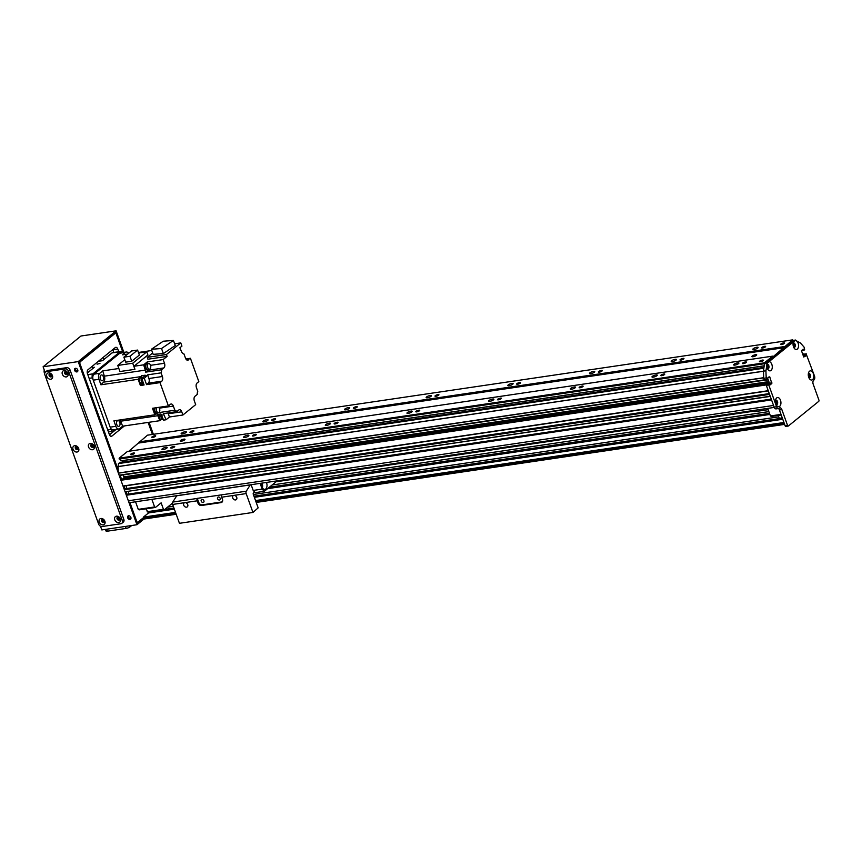 <?xml version="1.0" encoding="UTF-8"?>
<svg xmlns="http://www.w3.org/2000/svg" width="862" height="862" viewBox="0 0 862 862"><rect width="100%" height="100%" fill="white"/><g stroke="black" fill="none" stroke-linecap="round" stroke-linejoin="round"><path stroke-width="1.29" d="M734.047 364.303A2.791 0.743 160.2 0 1 736.891 363.01A2.791 0.743 160.2 0 1 738.917 363.031A2.791 0.743 160.2 0 1 736.536 364.669A2.791 0.743 160.2 0 1 733.659 364.917A2.791 0.743 160.2 0 1 734.047 364.303M753.237 348.711A2.791 0.743 160.2 0 1 756.082 347.418A2.791 0.743 160.2 0 1 758.118 347.44A2.791 0.743 160.2 0 1 755.737 349.078A2.791 0.743 160.2 0 1 752.86 349.325A2.791 0.743 160.2 0 1 753.237 348.711M652.372 376.371A2.791 0.743 160.2 0 1 655.217 375.078A2.791 0.743 160.2 0 1 657.243 375.089A2.791 0.743 160.2 0 1 654.861 376.737A2.791 0.743 160.2 0 1 651.984 376.985A2.791 0.743 160.2 0 1 652.372 376.371M671.563 360.779A2.791 0.743 160.2 0 1 674.407 359.486A2.791 0.743 160.2 0 1 676.444 359.497A2.791 0.743 160.2 0 1 674.062 361.146A2.791 0.743 160.2 0 1 671.186 361.393A2.791 0.743 160.2 0 1 671.563 360.779M570.698 388.439A2.791 0.743 160.2 0 1 573.542 387.146A2.791 0.743 160.2 0 1 575.568 387.157A2.791 0.743 160.2 0 1 573.187 388.805A2.791 0.743 160.2 0 1 570.31 389.053A2.791 0.743 160.2 0 1 570.698 388.439M589.888 372.847A2.791 0.743 160.2 0 1 592.744 371.554A2.791 0.743 160.2 0 1 594.769 371.565A2.791 0.743 160.2 0 1 592.388 373.214A2.791 0.743 160.2 0 1 589.511 373.462A2.791 0.743 160.2 0 1 589.888 372.847M489.023 400.507A2.791 0.743 160.2 0 1 491.868 399.203A2.791 0.743 160.2 0 1 493.894 399.225A2.791 0.743 160.2 0 1 491.523 400.873A2.791 0.743 160.2 0 1 488.635 401.121A2.791 0.743 160.2 0 1 489.023 400.507M508.214 384.915A2.791 0.743 160.2 0 1 511.069 383.612A2.791 0.743 160.2 0 1 513.095 383.633A2.791 0.743 160.2 0 1 510.713 385.282A2.791 0.743 160.2 0 1 507.837 385.529A2.791 0.743 160.2 0 1 508.214 384.915M407.349 412.564A2.791 0.743 160.2 0 1 410.193 411.271A2.791 0.743 160.2 0 1 412.219 411.293A2.791 0.743 160.2 0 1 409.849 412.93A2.791 0.743 160.2 0 1 406.961 413.178A2.791 0.743 160.2 0 1 407.349 412.564M426.539 396.973A2.791 0.743 160.2 0 1 429.395 395.68A2.791 0.743 160.2 0 1 431.42 395.701A2.791 0.743 160.2 0 1 429.039 397.339A2.791 0.743 160.2 0 1 426.162 397.587A2.791 0.743 160.2 0 1 426.539 396.973M325.674 424.632A2.791 0.743 160.2 0 1 328.519 423.339A2.791 0.743 160.2 0 1 330.545 423.361A2.791 0.743 160.2 0 1 328.174 424.998A2.791 0.743 160.2 0 1 325.286 425.246A2.791 0.743 160.2 0 1 325.674 424.632M344.875 409.041A2.791 0.743 160.2 0 1 347.72 407.748A2.791 0.743 160.2 0 1 349.746 407.769A2.791 0.743 160.2 0 1 347.364 409.407A2.791 0.743 160.2 0 1 344.488 409.655A2.791 0.743 160.2 0 1 344.875 409.041M244 436.7A2.791 0.743 160.2 0 1 246.844 435.407A2.791 0.743 160.2 0 1 248.87 435.418A2.791 0.743 160.2 0 1 246.5 437.066A2.791 0.743 160.2 0 1 243.612 437.314A2.791 0.743 160.2 0 1 244 436.7M263.201 421.109A2.791 0.743 160.2 0 1 266.046 419.816A2.791 0.743 160.2 0 1 268.071 419.826A2.791 0.743 160.2 0 1 265.69 421.475A2.791 0.743 160.2 0 1 262.813 421.723A2.791 0.743 160.2 0 1 263.201 421.109M162.325 448.768A2.791 0.743 160.2 0 1 165.17 447.475A2.791 0.743 160.2 0 1 167.196 447.486A2.791 0.743 160.2 0 1 164.825 449.134A2.791 0.743 160.2 0 1 161.937 449.382A2.791 0.743 160.2 0 1 162.325 448.768M181.526 433.177A2.791 0.743 160.2 0 1 184.371 431.884A2.791 0.743 160.2 0 1 186.397 431.894A2.791 0.743 160.2 0 1 184.015 433.543A2.791 0.743 160.2 0 1 181.139 433.791A2.791 0.743 160.2 0 1 181.526 433.177M802.996 349.272L804.03 350.198L804.645 349.724L804.117 347.17A142.252 82.914 81.6 0 0 800.281 342.882L795.292 340.339A4.622 2.694 -98.4 0 1 798.104 343.065A4.622 2.694 -98.4 0 1 797.77 348.614A4.622 2.694 -98.4 0 1 794.355 348.399A4.622 2.694 -98.4 0 1 793.417 342.02A4.622 2.694 -98.4 0 1 793.525 341.772L769.023 361.674A4.622 2.694 -98.4 0 1 771.835 364.4A4.622 2.694 -98.4 0 1 771.501 369.949A4.622 2.694 -98.4 0 1 768.085 369.733A4.622 2.694 -98.4 0 1 767.148 363.365A4.622 2.694 -98.4 0 1 767.255 363.107L765.93 370.779A142.252 82.914 81.6 0 0 766.232 377.944L766.857 379.689L764.411 380.056L763.775 378.299A142.252 82.914 -98.4 0 1 763.484 371.145L764.443 363.764L793.202 340.415L792.706 339.865L147.477 435.181L128.858 451.257M792.706 339.865L773.376 356.512L772.643 356.146L764.411 362.837L764.465 363.753M752.278 356.006A2.543 0.679 160.2 0 1 754.864 354.832A2.543 0.679 160.2 0 1 756.707 354.842A2.543 0.679 160.2 0 1 754.552 356.34A2.543 0.679 160.2 0 1 751.933 356.566A2.543 0.679 160.2 0 1 752.278 356.006M180.557 440.471A2.543 0.679 160.2 0 1 183.153 439.297A2.543 0.679 160.2 0 1 184.996 439.308A2.543 0.679 160.2 0 1 182.83 440.805A2.543 0.679 160.2 0 1 180.212 441.032A2.543 0.679 160.2 0 1 180.557 440.471M764.411 362.837L119.193 458.164L127.425 451.472L772.643 356.146M759.724 361.178A2.101 0.56 160.2 0 1 761.868 360.208A2.101 0.56 160.2 0 1 763.387 360.219A2.101 0.56 160.2 0 1 761.599 361.458A2.101 0.56 160.2 0 1 759.433 361.641A2.101 0.56 160.2 0 1 759.724 361.178M742.764 363.021A2.101 0.56 160.2 0 1 744.908 362.04A2.101 0.56 160.2 0 1 746.427 362.051A2.101 0.56 160.2 0 1 744.649 363.29A2.101 0.56 160.2 0 1 742.484 363.473A2.101 0.56 160.2 0 1 742.764 363.021M661.089 375.078A2.101 0.56 160.2 0 1 663.234 374.108A2.101 0.56 160.2 0 1 664.753 374.119A2.101 0.56 160.2 0 1 662.975 375.358A2.101 0.56 160.2 0 1 660.809 375.541A2.101 0.56 160.2 0 1 661.089 375.078M579.415 387.146A2.101 0.56 160.2 0 1 581.559 386.176A2.101 0.56 160.2 0 1 583.089 386.187A2.101 0.56 160.2 0 1 581.3 387.426A2.101 0.56 160.2 0 1 579.135 387.609A2.101 0.56 160.2 0 1 579.415 387.146M497.751 399.214A2.101 0.56 160.2 0 1 499.885 398.244A2.101 0.56 160.2 0 1 501.415 398.255A2.101 0.56 160.2 0 1 499.626 399.494A2.101 0.56 160.2 0 1 497.46 399.677A2.101 0.56 160.2 0 1 497.751 399.214M416.077 411.282A2.101 0.56 160.2 0 1 418.21 410.301A2.101 0.56 160.2 0 1 419.74 410.323A2.101 0.56 160.2 0 1 417.951 411.551A2.101 0.56 160.2 0 1 415.786 411.745A2.101 0.56 160.2 0 1 416.077 411.282M334.402 423.35A2.101 0.56 160.2 0 1 336.536 422.369A2.101 0.56 160.2 0 1 338.066 422.38A2.101 0.56 160.2 0 1 336.277 423.619A2.101 0.56 160.2 0 1 334.111 423.802A2.101 0.56 160.2 0 1 334.402 423.35M252.728 435.407A2.101 0.56 160.2 0 1 254.861 434.437A2.101 0.56 160.2 0 1 256.391 434.448A2.101 0.56 160.2 0 1 254.602 435.687A2.101 0.56 160.2 0 1 252.437 435.87A2.101 0.56 160.2 0 1 252.728 435.407M171.053 447.475A2.101 0.56 160.2 0 1 173.187 446.505A2.101 0.56 160.2 0 1 174.717 446.516A2.101 0.56 160.2 0 1 172.928 447.755A2.101 0.56 160.2 0 1 170.762 447.938A2.101 0.56 160.2 0 1 171.053 447.475M130.841 454.091A2.101 0.56 160.2 0 1 132.974 453.121A2.101 0.56 160.2 0 1 134.504 453.132A2.101 0.56 160.2 0 1 132.716 454.36A2.101 0.56 160.2 0 1 130.55 454.554A2.101 0.56 160.2 0 1 130.841 454.091M119.193 458.164L120.971 460.89L764.174 365.8L120.842 460.836M766.803 365.025A1.627 0.948 -98.4 0 1 766.846 365.014A1.627 0.948 -98.4 0 1 768.02 366.49A1.627 0.948 -98.4 0 1 767.32 368.236A1.627 0.948 -98.4 0 1 767.277 368.236M122.329 460.696A1.627 0.948 -98.4 0 1 122.824 462.107M808.297 374.205A1.627 0.948 -98.4 0 1 808.341 374.194A1.627 0.948 -98.4 0 1 809.515 375.67A1.627 0.948 -98.4 0 1 808.815 377.416A1.627 0.948 -98.4 0 1 808.771 377.416M804.041 354.142L803.028 354.401L803.309 355.801M794.344 344.024L794.15 344.606A1.627 0.948 -98.4 0 1 793.59 346.901A1.627 0.948 -98.4 0 1 793.546 346.901M793.083 343.69L793.083 343.69A1.627 0.948 -98.4 0 1 793.115 343.679A1.627 0.948 -98.4 0 1 793.148 343.679L793.277 343.065M763.883 368.031L763.323 371.285A142.252 82.914 81.6 0 0 763.592 377.718L764.346 379.873L119.118 475.188L764.454 380.174M123.266 474.93L123.902 477.613L769.13 382.286L769.13 383.719M767.137 384.01L766.167 384.937L768.236 390.702L123.018 486.017L768.301 390.885M125.044 488.786L769.281 393.611L125.098 488.754L124.343 489.713L769.561 394.387L770.229 396.229L125.205 491.728L770.294 396.412L125.205 491.728M127.091 494.282L771.274 399.117L127.091 494.282L126.337 495.241L771.555 399.914L773.548 405.452L128.33 500.768A3.049 1.778 81.6 0 0 130.291 502.557L774.27 407.414M777.061 402.252L775.52 402.479L776.705 402.737A1.627 0.948 -98.4 0 1 775.983 404.084A1.627 0.948 -98.4 0 1 775.929 404.084M775.455 400.873A1.627 0.948 -98.4 0 1 775.509 400.862A1.627 0.948 -98.4 0 1 776.123 401.11L776.565 400.916M139.245 441.872L784.463 346.546M152.057 436.862A2.101 0.56 160.2 0 1 154.19 435.881A2.101 0.56 160.2 0 1 155.72 435.892A2.101 0.56 160.2 0 1 153.932 437.131A2.101 0.56 160.2 0 1 151.766 437.314A2.101 0.56 160.2 0 1 152.057 436.862M190.243 431.884A2.101 0.56 160.2 0 1 192.388 430.914A2.101 0.56 160.2 0 1 193.907 430.925A2.101 0.56 160.2 0 1 192.129 432.164A2.101 0.56 160.2 0 1 189.963 432.347A2.101 0.56 160.2 0 1 190.243 431.884M271.918 419.816A2.101 0.56 160.2 0 1 274.062 418.846A2.101 0.56 160.2 0 1 275.581 418.857A2.101 0.56 160.2 0 1 273.804 420.096A2.101 0.56 160.2 0 1 271.638 420.279A2.101 0.56 160.2 0 1 271.918 419.816M353.592 407.758A2.101 0.56 160.2 0 1 355.737 406.778A2.101 0.56 160.2 0 1 357.256 406.789A2.101 0.56 160.2 0 1 355.478 408.028A2.101 0.56 160.2 0 1 353.312 408.211A2.101 0.56 160.2 0 1 353.592 407.758M435.267 395.69A2.101 0.56 160.2 0 1 437.411 394.71A2.101 0.56 160.2 0 1 438.93 394.731A2.101 0.56 160.2 0 1 437.142 395.96A2.101 0.56 160.2 0 1 434.987 396.154A2.101 0.56 160.2 0 1 435.267 395.69M516.941 383.622A2.101 0.56 160.2 0 1 519.086 382.653A2.101 0.56 160.2 0 1 520.605 382.663A2.101 0.56 160.2 0 1 518.816 383.902A2.101 0.56 160.2 0 1 516.65 384.086A2.101 0.56 160.2 0 1 516.941 383.622M598.616 371.554A2.101 0.56 160.2 0 1 600.76 370.585A2.101 0.56 160.2 0 1 602.279 370.595A2.101 0.56 160.2 0 1 600.491 371.834A2.101 0.56 160.2 0 1 598.325 372.018A2.101 0.56 160.2 0 1 598.616 371.554M680.29 359.486A2.101 0.56 160.2 0 1 682.435 358.517A2.101 0.56 160.2 0 1 683.954 358.527A2.101 0.56 160.2 0 1 682.165 359.766A2.101 0.56 160.2 0 1 679.999 359.95A2.101 0.56 160.2 0 1 680.29 359.486M761.965 347.429A2.101 0.56 160.2 0 1 764.109 346.449A2.101 0.56 160.2 0 1 765.628 346.459A2.101 0.56 160.2 0 1 763.84 347.698A2.101 0.56 160.2 0 1 761.674 347.882A2.101 0.56 160.2 0 1 761.965 347.429M780.94 343.949A2.101 0.56 160.2 0 1 783.084 342.979A2.101 0.56 160.2 0 1 784.603 342.99A2.101 0.56 160.2 0 1 782.825 344.229A2.101 0.56 160.2 0 1 780.66 344.412A2.101 0.56 160.2 0 1 780.94 343.949M126.337 495.241L128.33 500.768M128.266 491.275A2.187 1.271 -98.4 0 1 127.867 494.174M124.343 489.713L125.012 491.555M126.283 485.748A2.187 1.271 -98.4 0 1 125.874 488.646M121.747 479.089L120.939 480.263L123.018 486.017M123.902 477.613L124.225 478.701M120.874 462.398L118.59 463.39L118.094 466.611A142.252 82.914 81.6 0 0 118.363 473.044L119.118 475.188M120.842 462.398L763.969 367.395L120.842 462.398M151.874 499.367L154.61 506.953L155.451 507.459L161.129 502.848L163.457 509.302L164.286 509.808L172.465 503.171M155.451 507.459L139.116 509.873L138.276 509.367L135.539 501.781M138.276 509.367L154.61 506.953M164.286 509.808L147.952 512.222L146.087 508.849M147.122 511.716L163.457 509.302M801.552 350.554L803.977 350.187M803.373 355.909L803.082 355.079L805.528 354.713L805.83 355.543L803.406 356.081M803.125 354.681L806.132 353.873L803.082 355.079M785.961 426.334A1.013 0.593 -98.4 0 1 785.131 425.817L779.42 409.967A3.049 1.778 81.6 0 0 778.494 408.534M768.753 384.948L776.597 406.745A3.049 1.778 81.6 0 0 778.558 408.534L776.102 408.89A3.049 1.778 -98.4 0 1 774.141 407.101L766.296 385.314L768.753 384.948L768.85 384.15L766.404 384.506L766.296 385.314M766.404 384.506L771.824 383.515L770.089 384.851M769.497 383.676L767.643 378.149M764.411 380.056L767.126 380.034M767.697 368.796A2.284 1.336 81.6 0 0 768.214 365.703A2.284 1.336 81.6 0 0 767.04 364.378M809.192 377.965A2.284 1.336 81.6 0 0 809.72 374.884A2.284 1.336 81.6 0 0 808.545 373.558M776.35 404.644A2.284 1.336 81.6 0 0 776.877 401.552A2.284 1.336 81.6 0 0 775.703 400.227M793.967 347.461A2.284 1.336 81.6 0 0 794.484 344.369A2.284 1.336 81.6 0 0 793.309 343.044M806.132 353.873L814.482 375.972A3.049 1.778 81.6 0 1 813.965 379.97L813.717 380.174A3.049 1.778 -98.4 0 0 813.189 384.172L818.9 400.022A1.013 0.593 81.6 0 1 818.728 401.358L788.418 425.968A1.013 0.593 81.6 0 1 787.577 425.462L781.866 409.612A3.049 1.778 -98.4 0 0 779.905 407.823A3.049 1.778 -98.4 0 0 779.356 408.071L779.108 408.276A3.049 1.778 81.6 0 1 778.558 408.534M768.861 376.996L769.755 376.866L767.719 377.922L767.913 379.549L766.857 379.689M769.755 376.866L771.824 383.515M769.658 383.849L770.208 384.829M769.41 383.698L768.85 384.15M803.481 356.286L805.83 355.543M805.776 355.952L803.74 357.008L801.585 351.017L803.535 349.185M813.329 373.58A4.622 2.694 -98.4 0 1 813.006 379.129A4.622 2.694 -98.4 0 1 809.59 378.914A4.622 2.694 -98.4 0 1 808.642 372.535A4.622 2.694 -98.4 0 1 813.329 373.58M780.487 400.248A4.622 2.694 -98.4 0 1 780.164 405.797A4.622 2.694 -98.4 0 1 776.748 405.582A4.622 2.694 -98.4 0 1 775.811 399.214A4.622 2.694 -98.4 0 1 780.487 400.248M767.471 368.71A2.284 1.336 81.6 0 0 767.988 368.807A2.284 1.336 81.6 0 0 768.785 365.617A2.284 1.336 81.6 0 0 767.32 364.281A2.284 1.336 81.6 0 0 766.857 364.518M767.255 363.107L769.023 361.674M808.976 377.89A2.284 1.336 81.6 0 0 809.483 377.976A2.284 1.336 81.6 0 0 810.291 374.798A2.284 1.336 81.6 0 0 808.815 373.462A2.284 1.336 81.6 0 0 808.351 373.688M776.134 404.558A2.284 1.336 81.6 0 0 776.651 404.655A2.284 1.336 81.6 0 0 777.449 401.466A2.284 1.336 81.6 0 0 775.983 400.13A2.284 1.336 81.6 0 0 775.509 400.367M793.74 347.375A2.284 1.336 81.6 0 0 794.258 347.472A2.284 1.336 81.6 0 0 795.055 344.283A2.284 1.336 81.6 0 0 793.59 342.947A2.284 1.336 81.6 0 0 793.126 343.184M793.525 341.772L795.292 340.339M763.775 378.299L766.232 377.944M763.484 371.145L765.93 370.779M764.443 363.764L766.889 363.408M793.202 340.415L795.648 340.048M782.265 417.876L779.27 418.318L780.11 418.835L254.096 496.577M779.27 418.318L778.246 415.452M781.231 415.01L771.264 416.486L770.434 415.969L767.697 408.383M770.434 415.969L781.015 414.406M143.932 519.032L176.193 514.258L143.932 519.032L143.361 517.146L148.512 512.955L148.426 512.157M752.58 410.624A7.618 4.439 81.6 0 0 753.194 411.077A7.618 4.439 81.6 0 0 755.274 411.583L768.161 409.676M87.288 373.009L94.357 367.266L92.503 367.546M122.426 352.59A3.049 1.778 81.6 0 0 120.755 351.448A3.049 1.778 81.6 0 0 120.206 351.696L92.934 373.86A3.049 1.778 81.6 0 0 92.406 377.847L110.993 429.47A3.049 1.778 81.6 0 0 112.954 431.248A3.049 1.778 81.6 0 0 113.504 431L115.336 429.513M98.376 361.307L102.449 360.704L112.038 352.903A3.049 1.778 -98.4 0 1 112.588 352.655L120.755 351.448M97.083 364.184L99.949 363.43L97.083 364.184M110.164 427.164A4.569 2.661 81.6 0 0 113.105 429.836L118.816 428.996A4.569 2.661 -98.4 0 1 115.874 426.313L110.164 427.164L93.236 380.153A4.569 2.661 81.6 0 1 94.023 374.162L119.786 353.237A4.569 2.661 81.6 0 1 120.605 352.86L126.326 352.019A4.569 2.661 -98.4 0 1 128.589 353.334M119.915 419.956A4.881 2.845 -98.4 0 1 120.605 421.216A386.101 225.057 81.6 0 0 122.652 426.184L119.646 428.619A4.569 2.661 -98.4 0 1 118.816 428.996M100.929 384.786L98.958 379.312A4.569 2.661 -98.4 0 1 99.733 373.321L102.74 370.875A386.101 225.057 81.6 0 0 104.377 376.166A4.881 2.845 -98.4 0 1 103.602 382.135A386.101 225.057 81.6 0 0 100.929 384.786L138.168 379.28L138.987 381.543A2.995 1.746 81.6 0 0 139.116 381.974A2.995 1.746 81.6 0 0 139.278 382.372L140.409 385.519L144.094 384.969L141.842 378.741L144.299 378.375L146.54 384.614L148.307 383.17A3.556 2.069 -98.4 0 0 148.91 378.515L147.596 374.841L161.075 372.858A4.881 2.845 81.6 0 0 161.593 369.787L145.667 372.136L147.941 370.283L163.866 367.934A3.556 2.069 81.6 0 0 164.48 363.268L150.548 365.326M157.757 412.898A386.101 225.057 -98.4 0 1 154.826 414.794L113.913 420.839L115.874 426.313M154.826 414.794L152.488 408.286L168.413 405.937L170.428 404.3A3.556 2.069 81.6 0 1 171.075 404.009A3.556 2.069 81.6 0 1 173.359 406.088L174.857 410.237L159.007 412.586M161.075 372.858L162.39 376.522A3.556 2.069 81.6 0 1 161.787 381.187L160.02 382.62L168.413 405.937M160.02 382.62L146.54 384.614M142.133 383.407A2.995 1.746 -98.4 0 1 141.616 383.644A2.995 1.746 -98.4 0 1 139.687 381.888A2.995 1.746 -98.4 0 1 140.743 377.707A2.995 1.746 -98.4 0 1 141.303 377.782M139.278 382.372A2.995 1.746 81.6 0 0 141.045 383.719A2.995 1.746 81.6 0 0 141.325 383.644M140.463 377.793A2.995 1.746 81.6 0 0 140.172 377.793A2.995 1.746 81.6 0 0 138.987 381.543M122.652 426.184L159.89 420.678A386.101 225.057 -98.4 0 1 157.843 415.721A4.881 2.845 81.6 0 0 157.207 414.525L160.882 413.975A4.881 2.845 -98.4 0 1 161.517 415.172A386.101 225.057 81.6 0 0 163.565 420.139L166.021 419.772L169.426 417.003L168.273 413.771A3.556 2.069 -98.4 0 0 167.885 412.941M159.89 420.678L161.054 419.74M159.265 414.213A2.995 1.746 81.6 0 0 158.791 417.693A2.995 1.746 81.6 0 0 160.828 419.772A2.995 1.746 81.6 0 0 161.108 419.686M140.409 385.519L142.187 384.075A3.556 2.069 81.6 0 0 142.758 383.321M138.168 379.28A386.101 225.057 -98.4 0 1 140.851 376.64A4.881 2.845 81.6 0 0 141.465 375.746L142.155 377.653M161.916 419.449A2.995 1.746 -98.4 0 1 161.399 419.686A2.995 1.746 -98.4 0 1 159.362 417.607A2.995 1.746 -98.4 0 1 159.836 414.137M160.084 414.094A2.845 1.659 81.6 0 0 159.395 417.37A2.845 1.659 81.6 0 0 161.377 419.535L163.004 419.288A2.845 1.659 -98.4 0 1 161.205 417.682A2.845 1.659 -98.4 0 1 161.205 414.503M166.021 419.772A386.101 225.057 -98.4 0 1 163.974 414.816A4.881 2.845 81.6 0 0 163.327 413.62L176.807 411.627L178.811 409.989A3.556 2.069 81.6 0 1 179.458 409.698A3.556 2.069 81.6 0 1 181.742 411.788L182.906 415.01L195.685 404.634L194.359 400.938A3.556 2.069 81.6 0 1 194.963 396.283L197.247 394.43A4.881 2.845 81.6 0 1 197.764 391.359L196.45 387.695A3.556 2.069 81.6 0 1 197.053 383.03L198.82 381.597L190.427 358.28L187.065 360.111M182.906 415.01L169.426 417.003M176.807 411.627A4.881 2.845 81.6 0 0 174.857 410.237M154.136 408.049A3.049 1.778 81.6 0 0 153.986 411.519A3.049 1.778 81.6 0 0 155.968 413.361A3.049 1.778 81.6 0 0 156.162 413.318M164.48 363.268L163.144 359.583L167.088 356.383L166.431 354.541L180.772 342.893L181.936 346.115L179.899 347.763A386.101 225.057 -98.4 0 1 181.397 351.394A4.881 2.845 81.6 0 0 183.983 353.97L185.481 358.129A3.556 2.069 81.6 0 0 187.765 360.208A3.556 2.069 81.6 0 0 188.401 359.917M163.866 367.934L161.593 369.787M185.858 358.948L190.427 358.28M127.695 354.067L122.501 354.832L125.496 352.396A4.569 2.661 -98.4 0 1 126.326 352.019M138.448 352.472L151.787 350.5M102.74 370.875L118.837 368.505M138.653 353.021L146.777 351.825L147.898 354.961L133.976 366.264A386.101 225.057 81.6 0 0 134.925 369.324L119.937 371.533L117.738 365.445L124.796 359.713M163.144 359.583L147.219 361.943L143.652 364.831L133.976 366.264M167.088 356.383L147.898 359.217L147.23 357.374L152.671 352.967M180.772 342.893L174.641 343.798M166.431 354.541L147.23 357.374M163.36 353.582L175.266 345.522L173.434 340.447L161.528 348.507L163.36 353.582L153.167 354.347L151.346 349.282L163.252 341.223L173.434 340.447M161.528 348.507L151.346 349.282M147.844 363.656L147.219 361.943M148.62 369.292A3.556 2.069 -98.4 0 1 147.941 370.283M145.667 372.136A4.881 2.845 81.6 0 0 145.301 370.121A386.101 225.057 -98.4 0 1 143.652 364.831M144.299 378.375A386.101 225.057 -98.4 0 1 146.971 375.735A4.881 2.845 81.6 0 0 147.596 374.841M141.465 375.746L145.139 375.207A4.881 2.845 -98.4 0 1 144.525 376.091A386.101 225.057 81.6 0 0 141.842 378.741M146.228 363.71A3.049 1.778 81.6 0 0 146.023 363.721A3.049 1.778 81.6 0 0 144.708 366.996A3.049 1.778 81.6 0 0 146.917 369.744A3.049 1.778 81.6 0 0 147.122 369.701M147.639 369.593A3.049 1.778 -98.4 0 1 147.327 369.69A3.049 1.778 -98.4 0 1 145.118 366.932A3.049 1.778 -98.4 0 1 146.432 363.656A3.049 1.778 -98.4 0 1 146.755 363.656M146.734 363.71A2.995 1.746 81.6 0 0 146.443 363.71A2.995 1.746 81.6 0 0 145.15 366.932A2.995 1.746 81.6 0 0 147.316 369.636A2.995 1.746 81.6 0 0 147.596 369.55M148.415 369.324A2.995 1.746 -98.4 0 1 147.887 369.55A2.995 1.746 -98.4 0 1 145.721 366.846A2.995 1.746 -98.4 0 1 147.014 363.624A2.995 1.746 -98.4 0 1 147.574 363.689M148.663 363.527L147.036 363.775A2.845 1.659 81.6 0 0 145.807 366.835A2.845 1.659 81.6 0 0 147.865 369.399L149.503 369.162A2.845 1.659 -98.4 0 1 147.445 366.587A2.845 1.659 -98.4 0 1 148.663 363.527A2.845 1.659 -98.4 0 1 150.494 365.197A2.845 1.659 -98.4 0 1 149.503 369.162M103.321 376.662A2.942 1.713 81.6 0 0 101.425 374.938A2.942 1.713 81.6 0 0 100.164 378.106A2.942 1.713 81.6 0 0 102.287 380.767A2.942 1.713 81.6 0 0 103.321 376.662M146.777 351.825L132.726 363.225L134.925 369.324M117.738 365.445L132.726 363.225M139.375 355.047L131.746 361.243L125.669 362.137L123.869 357.17L131.498 350.974L137.586 350.069L139.375 355.047M137.586 350.069L129.957 356.265L131.746 361.243M129.957 356.265L123.869 357.17M156.679 413.21A3.049 1.778 -98.4 0 1 156.367 413.307A3.049 1.778 -98.4 0 1 154.384 411.454A3.049 1.778 -98.4 0 1 154.546 407.985A2.995 1.746 81.6 0 0 154.406 411.4A2.995 1.746 81.6 0 0 156.367 413.254A2.995 1.746 81.6 0 0 156.647 413.167M157.455 412.941A2.995 1.746 -98.4 0 1 156.938 413.167A2.995 1.746 -98.4 0 1 154.977 411.314A2.995 1.746 -98.4 0 1 155.16 407.898M155.332 407.866A2.845 1.659 81.6 0 0 155.02 411.152A2.845 1.659 81.6 0 0 156.916 413.017L158.543 412.779A2.845 1.659 -98.4 0 1 156.647 410.905A2.845 1.659 -98.4 0 1 156.959 407.629M158.576 407.392A2.845 1.659 -98.4 0 1 159.545 408.814A2.845 1.659 -98.4 0 1 158.543 412.779M119.753 422.283A2.942 1.713 81.6 0 0 117.857 420.559A2.942 1.713 81.6 0 0 116.585 423.716A2.942 1.713 81.6 0 0 118.719 426.388A2.942 1.713 81.6 0 0 119.753 422.283M142.392 377.621L140.765 377.858A2.845 1.659 81.6 0 0 139.536 380.918A2.845 1.659 81.6 0 0 141.594 383.493L143.221 383.245A2.845 1.659 -98.4 0 1 141.174 380.67A2.845 1.659 -98.4 0 1 142.392 377.621A2.845 1.659 -98.4 0 1 142.909 377.675M186.548 507.168A2.5 1.918 50.9 0 1 183.94 505.682A2.5 1.918 50.9 0 1 184.156 502.966A2.5 1.918 50.9 0 1 187.216 503.699A2.5 1.918 50.9 0 1 187.302 506.845A2.5 1.918 50.9 0 1 186.548 507.168M235.541 499.938A2.5 1.918 50.9 0 1 232.945 498.441A2.5 1.918 50.9 0 1 233.16 495.725A2.5 1.918 50.9 0 1 236.22 496.458A2.5 1.918 50.9 0 1 236.307 499.604A2.5 1.918 50.9 0 1 235.541 499.938M198.788 502.438L197.98 503.096L197.161 500.822A2.036 1.185 -98.4 0 1 197.269 498.441L198.788 502.438A3.049 2.338 -129.1 0 0 202.236 504.841L221.836 501.953L221.028 502.6A3.049 2.338 -129.1 0 0 221.954 502.201A3.049 2.338 -129.1 0 0 222.482 499.475L221.663 497.202L246.166 493.581L252.954 512.448L179.447 523.309L172.659 504.442A2.036 1.185 -98.4 0 1 172.766 502.061L176.732 495.79A2.036 1.185 81.6 0 0 176.796 495.682M221.028 502.6L201.428 505.498L202.236 504.841M197.98 503.096A3.049 2.338 -129.1 0 0 201.428 505.498M197.312 498.355L221.771 494.82A2.036 1.185 81.6 0 0 221.663 497.202M201.999 499.421A1.649 1.261 -129.1 0 0 201.557 501.716A1.649 1.261 -129.1 0 0 203.723 500.413A1.649 1.261 -129.1 0 0 201.999 499.421M218.334 497.008A1.649 1.261 -129.1 0 0 217.892 499.303A1.649 1.261 -129.1 0 0 220.047 497.999A1.649 1.261 -129.1 0 0 218.334 497.008M250.303 484.821A2.036 1.185 -98.4 0 1 250.239 484.929L246.273 491.2A2.036 1.185 81.6 0 0 246.166 493.581M290.117 479.66L289.869 478.981M252.954 512.448L258.158 507.858L253.277 494.314A1.013 0.593 -98.4 0 1 253.46 492.978L254.678 491.986M283.361 479.94L283.609 480.619M262.382 487.838A4.827 2.812 81.6 0 0 262.059 483.086M266.466 482.429A4.827 2.812 -98.4 0 1 265.733 488.98A4.827 2.812 -98.4 0 1 264.86 489.379A4.827 2.812 -98.4 0 1 261.305 483.194M253.191 490.435L262.177 489.11A28.963 16.884 81.6 0 0 264.354 491.297L255.367 492.622A28.963 16.884 -98.4 0 1 253.191 490.435L251.122 484.703M264.354 491.297L277.219 480.845M260.108 483.377L262.177 489.11M128.567 515.778A2.036 1.562 50.9 0 1 130.518 519.204A2.036 1.562 50.9 0 1 127.953 516.047A2.036 1.562 50.9 0 1 128.567 515.778M128.233 515.875A2.036 1.562 -129.1 0 0 130.733 518.956M75.479 368.311A2.036 1.562 50.9 0 1 77.418 371.727A2.036 1.562 50.9 0 1 74.854 368.58A2.036 1.562 50.9 0 1 75.479 368.311M75.134 368.408A2.036 1.562 -129.1 0 0 77.645 371.49M118.202 517.081A1.649 1.261 -129.1 0 0 119.958 519.247M119.861 519.581A1.649 1.261 50.9 0 1 117.857 517.103A1.724 1.325 -129.1 0 0 117.437 519.495A1.724 1.325 -129.1 0 0 119.699 518.127A1.724 1.325 -129.1 0 0 117.9 517.092M65.771 371.457A1.649 1.261 -129.1 0 0 67.527 373.623M67.441 373.957A1.649 1.261 50.9 0 1 65.426 371.479M91.986 444.275A1.649 1.261 -129.1 0 0 93.742 446.43M93.656 446.775A1.649 1.261 50.9 0 1 91.641 444.286M76.47 446.57A1.649 1.261 -129.1 0 0 78.226 448.725M78.13 449.059A1.649 1.261 50.9 0 1 76.125 446.581M50.255 373.752A1.649 1.261 -129.1 0 0 52.011 375.918M51.925 376.252A1.649 1.261 50.9 0 1 49.91 373.774M102.686 519.377A1.649 1.261 -129.1 0 0 104.431 521.532M104.345 521.876A1.649 1.261 50.9 0 1 102.33 519.398M119.15 518.999L119.85 518.439M118.256 470.997L79.056 362.105L115.939 332.15L123.255 352.472M148.415 422.369L152.746 434.405M143.437 518.267L137.123 523.396L129.569 502.417M126.736 494.551L125.701 491.652M124.753 489.023L123.708 486.125M121.283 479.391L119.85 475.425M123.869 352.375L116.111 330.825L80.985 336.008L43.1 366.781L78.216 361.598L136.95 524.732L143.986 519.021M116.111 330.825L78.216 361.598M153.371 434.308L149.04 422.283M100.498 526.229L101.835 529.925L136.95 524.732M43.1 366.781L45.115 372.395M175.74 513.009L143.275 517.814L137.715 522.329L136.886 521.812L129.946 502.546M136.789 522.458L137.715 522.329M118.213 469.962L79.81 363.29L79.983 361.954L115.346 333.228L116.176 333.745L122.943 352.515M148.102 422.423L152.434 434.448M126.994 494.346L126.003 491.609M125.001 488.819L124.02 486.082M121.531 479.186L120.163 475.382M124.419 425.914L111.898 436.086A3.049 1.778 81.6 0 1 111.349 436.344A3.049 1.778 81.6 0 1 109.388 434.556L87.482 373.731A3.049 1.778 81.6 0 1 87.999 369.733L115.282 347.569A3.049 1.778 81.6 0 1 115.831 347.321A3.049 1.778 81.6 0 1 117.792 349.11L118.74 351.75M77.892 370.854A1.649 1.261 50.9 0 1 75.813 368.3M130.981 518.321A1.649 1.261 50.9 0 1 128.901 515.767M114.452 333.368L115.346 333.228M79.983 361.954L79.088 362.083M92.105 366.404A3.049 1.778 81.6 0 0 92.18 366.652L92.848 368.494M103.957 359.476L103.3 357.633A3.049 1.778 81.6 0 0 103.203 357.385M113.849 352.472L112.89 349.832A3.049 1.778 81.6 0 0 112.803 349.595M116.133 429.395L109.474 434.793M44.695 373.86L44.404 373.03A3.049 1.778 -98.4 0 1 44.285 370.067M131.714 525.508L130.108 526.811A3.049 0.808 160.2 0 1 126.143 528.406L107.362 531.175A3.049 0.808 160.2 0 1 106.004 530.981L105.433 529.387M91.684 444.286A1.724 1.325 -129.1 0 0 91.221 446.688A1.724 1.325 -129.1 0 0 93.495 445.32A1.724 1.325 -129.1 0 0 91.684 444.286M90.219 443.391A3.502 2.694 50.9 0 1 94.378 447.798A3.502 2.694 50.9 0 1 89.497 448.52A3.502 2.694 50.9 0 1 90.219 443.391M91.534 444.318A1.724 1.325 -129.1 0 0 93.602 446.872M102.384 519.387A1.724 1.325 -129.1 0 0 101.921 521.79A1.724 1.325 -129.1 0 0 104.183 520.422A1.724 1.325 -129.1 0 0 102.384 519.387M100.919 518.493A3.502 2.694 50.9 0 1 105.078 522.9A3.502 2.694 50.9 0 1 100.197 523.622A3.502 2.694 50.9 0 1 100.919 518.493M102.233 519.42A1.724 1.325 -129.1 0 0 104.302 521.973M65.48 371.468A1.724 1.325 -129.1 0 0 65.006 373.871A1.724 1.325 -129.1 0 0 67.279 372.503A1.724 1.325 -129.1 0 0 65.48 371.468M64.014 370.574A3.502 2.694 50.9 0 1 68.163 374.981A3.502 2.694 50.9 0 1 63.292 375.703A3.502 2.694 50.9 0 1 64.014 370.574M65.318 371.5A1.724 1.325 -129.1 0 0 67.387 374.054M116.435 516.198A3.502 2.694 50.9 0 1 120.594 520.605A3.502 2.694 50.9 0 1 115.713 521.327A3.502 2.694 50.9 0 1 116.435 516.198M117.749 517.125A1.724 1.325 -129.1 0 0 119.818 519.678M49.953 373.763A1.724 1.325 -129.1 0 0 49.49 376.166A1.724 1.325 -129.1 0 0 51.763 374.798A1.724 1.325 -129.1 0 0 49.953 373.763M48.487 372.869A3.502 2.694 50.9 0 1 52.647 377.276A3.502 2.694 50.9 0 1 47.766 377.998A3.502 2.694 50.9 0 1 48.487 372.869M49.802 373.796A1.724 1.325 -129.1 0 0 51.871 376.349M76.168 446.57A1.724 1.325 -129.1 0 0 75.705 448.973A1.724 1.325 -129.1 0 0 77.968 447.604A1.724 1.325 -129.1 0 0 76.168 446.57M74.703 445.676A3.502 2.694 50.9 0 1 78.862 450.093A3.502 2.694 50.9 0 1 73.981 450.804A3.502 2.694 50.9 0 1 74.703 445.676M76.018 446.613A1.724 1.325 -129.1 0 0 78.086 449.156M45.417 372.082L46.936 370.843A3.049 2.338 50.9 0 1 47.863 370.445L66.643 367.675A3.049 2.338 50.9 0 1 70.091 370.078L123.848 519.387A3.049 2.338 50.9 0 1 123.32 522.113L121.801 523.342A3.049 2.338 -129.1 0 0 122.329 520.616L68.572 371.306A3.049 2.338 -129.1 0 0 65.135 368.904L46.343 371.684A3.049 2.338 -129.1 0 0 45.417 372.082A3.049 2.338 -129.1 0 0 44.889 374.808L98.645 524.118A3.049 2.338 -129.1 0 0 102.093 526.52L120.874 523.751A3.049 2.338 -129.1 0 0 121.801 523.342M139.041 442.993L784.269 347.666M119.215 459.047L764.443 363.721M793.072 344.768L794.15 344.606M119.118 458.692L764.346 363.376M123.966 476.858L768.872 381.586M123.934 477.236L769.001 381.941M124.203 478.442L769.432 383.127M767.072 383.859L769.378 383.525M121.639 479.1L766.857 383.784M121.025 479.595L766.253 384.28M120.939 480.263L766.167 384.937M124.397 489.304L769.432 394.02M127.037 494.314L771.274 399.138M126.391 494.842L771.425 399.548M793.051 344.401L794.171 344.229M775.444 401.207L776.123 401.11M775.595 402.91L776.705 402.737M775.563 402.694L776.791 402.511M118.396 473.184L763.613 377.868M118.363 473.044L763.592 377.718M118.094 466.611L763.323 371.285M118.094 466.536L763.323 371.21M118.482 463.573L763.71 368.246M118.59 463.39L763.818 368.063M139.116 442.82L784.345 347.494M802.673 354.056L803.632 353.916M803.837 350.015L801.682 350.338M774.141 407.101L776.597 406.745M785.131 425.817L787.577 425.462M779.42 409.967L781.866 409.612M769.464 383.213L771.91 382.857M753.463 411.239L276.088 481.761L753.42 411.217M768.861 411.616L272.101 485.004L768.861 411.594M769.486 413.34L269.364 487.224M769.615 413.706L268.782 487.698M769.744 414.072L268.19 488.172M769.885 414.45L267.608 488.657M778.752 416.863L253.342 494.486L778.742 416.852M167.573 507.147L173.327 506.296L167.551 507.158M779.647 418.544L253.967 496.21M173.952 508.03L164.825 509.377M174.081 508.397L148.436 512.19M782.631 418.889L254.225 496.954M174.21 508.774L148.566 512.556M782.761 419.255L254.365 497.32M174.35 509.14L148.512 512.955M783.935 422.509L255.54 500.574M175.514 512.394L143.361 517.146M784.161 423.134L255.755 501.188M784.495 424.05L256.089 502.115M176.074 513.935L143.609 518.73M784.603 424.352L256.197 502.417M92.934 373.86L87.805 374.614M120.206 351.696L112.038 352.903M92.406 377.847L89.142 378.332M110.993 429.47L107.728 429.944M98.958 379.312L93.236 380.153M161.517 415.172L163.974 414.816M157.843 415.721L120.605 421.216M159.255 408.168L173.359 406.088M125.496 352.396L119.786 353.237M99.733 373.321L94.023 374.162M144.525 376.091L146.971 375.735M140.851 376.64L103.602 382.135M104.377 376.166L145.301 370.121M162.39 376.522L148.91 378.515M161.787 381.187L148.307 383.17M142.187 384.075L143.685 383.859M181.742 411.788L168.273 413.771M172.659 504.442L197.161 500.822M172.766 502.061L197.269 498.441M221.771 494.82L246.273 491.2M176.732 495.79L250.239 484.929M112.89 349.832L117.792 349.11M111.898 436.086L110.745 436.258M126.143 528.406L125.432 526.434M129.742 525.798L130.108 526.811M106.651 529.203L107.362 531.175M122.329 520.616L123.848 519.387M46.343 371.684L47.863 370.445M65.135 368.904L66.643 367.675M70.091 370.078L68.572 371.306M120.971 460.89L764.174 365.865M121.693 479.078L766.911 383.752M123.212 486.2L768.311 390.895M125.098 488.754L769.281 393.589M119.441 475.49L764.475 380.196M802.662 354.023L803.729 353.873M806.25 353.819L803.793 354.174M767.245 380.045L764.799 380.411M804.03 350.198L801.585 350.554M769.464 383.676L767.018 384.032M785.778 426.421L788.234 426.054M784.614 424.384L256.208 502.438M102.697 360.499L98.634 361.092M112.954 431.248L108.429 431.916M141.045 383.719L141.616 383.644M140.172 377.793L140.743 377.707M160.828 419.772L161.399 419.686M147.316 369.636L147.887 369.55M146.443 363.71L147.014 363.624M156.367 413.254L156.938 413.167"/></g></svg>
